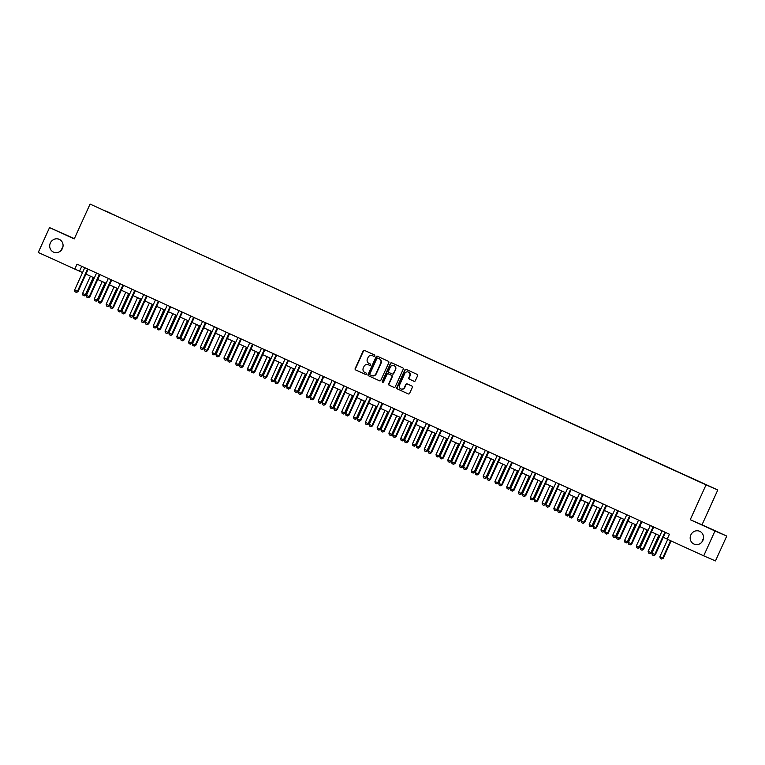 <?xml version="1.0" encoding="UTF-8"?>
<svg xmlns="http://www.w3.org/2000/svg" width="765" height="765" viewBox="0 0 765 765"><rect width="100%" height="100%" fill="white"/><g stroke="black" fill="none" stroke-linecap="round" stroke-linejoin="round"><path stroke-width="1.15" d="M374.678 355.868A0.746 0.708 -66.5 0 0 374.343 354.884L364.513 350.408A1.071 1.014 -66.5 0 0 363.146 350.963L355.17 368.539A1.071 1.014 -66.5 0 0 355.658 369.935L365.488 374.42A0.746 0.708 -66.5 0 0 366.445 374.028A0.746 0.708 -66.5 0 0 366.1 373.052L364.829 372.469A3.433 3.251 -66.5 0 1 363.289 367.994L363.958 366.531A3.433 3.251 -66.5 0 1 368.328 364.752L369.6 365.335A0.746 0.708 -66.5 0 0 370.566 364.943A0.746 0.708 -66.5 0 0 370.222 363.968L368.95 363.385A3.433 3.251 -66.5 0 1 367.41 358.919L368.07 357.446A3.433 3.251 -66.5 0 1 372.45 355.677L373.722 356.251A0.746 0.708 -66.5 0 0 374.678 355.868M690.824 534.945A6.99 6.627 -66.5 0 0 694.075 544.116A6.99 6.627 -66.5 0 0 702.892 540.453A6.99 6.627 -66.5 0 0 699.64 531.283A6.99 6.627 -66.5 0 0 690.824 534.945M703.446 538.617A6.99 6.627 -66.5 0 0 702.031 541.878M50.347 242.983A6.99 6.627 -66.5 0 0 53.598 252.144A6.99 6.627 -66.5 0 0 62.414 248.482A6.99 6.627 -66.5 0 0 59.163 239.321A6.99 6.627 -66.5 0 0 50.347 242.983M62.969 246.655A6.99 6.627 -66.5 0 0 61.554 249.916M709.461 486.186L705.263 484.302L709.461 486.186M413.989 381.266A1.071 1.014 -66.5 0 0 415.357 380.712L417.594 375.778A1.071 1.014 -66.5 0 0 417.107 374.381L406.196 369.409A1.071 1.014 -66.5 0 0 404.828 369.964L396.853 387.539A1.071 1.014 -66.5 0 0 397.331 388.936L408.252 393.908A1.071 1.014 -66.5 0 0 409.619 393.353L412.325 387.406A1.071 1.014 -66.5 0 0 411.838 386L407.171 383.877A1.071 1.014 -66.5 0 0 405.804 384.432L404.455 387.377A2.869 2.716 -66.5 0 1 400.841 388.888A2.869 2.716 -66.5 0 1 399.512 385.12L404.762 373.559A2.869 2.716 -66.5 0 1 408.376 372.048A2.869 2.716 -66.5 0 1 409.705 375.806L408.835 377.738A1.071 1.014 -66.5 0 0 409.313 379.134L414.018 381.286M690.24 519.684L714.988 530.958L703.704 555.83L715.466 560.927L726.75 536.064L702.012 524.78L717.799 489.963L706.038 484.867L690.24 519.684L702.012 524.78M74.368 238.67L49.534 227.607L74.272 238.89L90.069 204.073L706.038 484.867M49.534 227.607L38.25 252.479L82.553 272.56M703.704 555.83L667.176 539.172L669.432 534.2L77.035 264.155L74.779 269.127M388.821 362.667A1.071 1.014 -66.5 0 0 388.333 361.271L377.422 356.289A1.071 1.014 -66.5 0 0 376.055 356.844L368.08 374.42A1.071 1.014 -66.5 0 0 368.558 375.816L379.478 380.798A1.071 1.014 -66.5 0 0 380.846 380.243L388.821 362.667M391.804 362.849L402.725 367.822A1.071 1.014 -66.5 0 1 403.203 369.227L395.237 386.803A1.071 1.014 -66.5 0 1 393.879 387.358A1.071 1.014 -66.5 0 0 393.879 387.358L389.194 385.225A1.071 1.014 -66.5 0 1 388.706 383.829L391.948 376.696A1.071 1.014 -66.5 0 0 391.46 375.299L388.362 373.884A1.071 1.014 -66.5 0 0 386.994 374.439L383.628 381.859A0.746 0.708 -66.5 0 1 382.682 382.251A0.746 0.708 -66.5 0 1 382.337 381.276L390.437 363.404A1.071 1.014 -66.5 0 1 391.804 362.849M105.541 210.92L111.68 213.693L105.541 210.92M717.799 489.963L90.069 204.073M109.988 213.119L114.798 215.309M109.997 213.081L114.893 215.204M714.988 530.958L726.75 536.064M85.948 274.109L94.334 277.934M97.729 279.483L106.115 283.308M109.51 284.857L117.896 288.673M121.291 290.222L129.677 294.047M133.072 295.596L141.458 299.421M144.853 300.97L153.239 304.786M156.634 306.335L165.02 310.16M168.415 311.709L176.811 315.534M180.205 317.083L188.592 320.898M191.986 322.447L200.373 326.272M203.767 327.822L212.154 331.647M215.548 333.196L223.935 337.011M227.329 338.56L235.716 342.385M239.11 343.934L247.497 347.759M250.891 349.309L259.278 353.124M262.672 354.673L271.059 358.498M274.463 360.047L282.849 363.872M286.244 365.421L294.63 369.237M298.025 370.786L306.411 374.611M309.806 376.16L318.192 379.985M321.587 381.534L329.973 385.35M333.368 386.899L341.754 390.724M345.149 392.273L353.535 396.098M356.93 397.647L365.316 401.462M368.711 403.012L377.107 406.837M380.501 408.386L388.888 412.211M392.282 413.76L400.669 417.575M404.063 419.124L412.45 422.949M415.844 424.499L424.231 428.324M427.625 429.873L436.012 433.688M439.406 435.237L447.793 439.062M451.187 440.611L459.574 444.436M462.968 445.985L471.355 449.801M474.759 451.35L483.145 455.175M486.54 456.724L494.926 460.549M498.321 462.098L506.707 465.914M510.102 467.463L518.488 471.288M521.883 472.837L530.269 476.662M533.664 478.211L542.05 482.026M545.445 483.576L553.831 487.401M557.226 488.95L565.612 492.775M569.007 494.324L577.403 498.139M580.798 499.688L589.184 503.513M592.579 505.063L600.965 508.888M604.36 510.437L612.746 514.252M616.141 515.801L624.527 519.626M627.922 521.175L636.308 525M639.703 526.549L648.089 530.365M651.484 531.914L659.87 535.739M663.265 537.288L667.223 539.086M81.759 266.306L79.541 271.193M373.808 356.289L372.765 355.811A3.433 3.251 -66.5 0 0 372.66 355.763M368.548 364.848A3.433 3.251 -66.5 0 1 368.654 364.895L369.686 365.364M364.723 350.504A1.071 1.014 -66.5 0 0 363.461 351.097L355.486 368.673A1.071 1.014 -66.5 0 0 355.974 370.069L365.574 374.448M377.633 356.385A1.071 1.014 -66.5 0 0 376.37 356.987L368.395 374.554A1.071 1.014 -66.5 0 0 368.883 375.959L379.583 380.836M377.814 358.125A0.746 0.708 -66.5 0 0 376.858 358.508L369.858 373.932A0.746 0.708 -66.5 0 0 370.203 374.917L371.541 375.529A3.433 3.251 -66.5 0 0 375.921 373.75L380.702 363.203A3.433 3.251 -66.5 0 0 379.163 358.737L378.139 358.259A0.746 0.708 -66.5 0 0 378.111 358.25L377.805 358.116M371.647 375.577L371.857 375.663A3.433 3.251 -66.5 0 0 376.237 373.894L375.921 373.75M378.139 358.259L379.478 358.871A3.433 3.251 -66.5 0 1 381.018 363.346L376.237 373.894M393.965 387.396L389.194 385.225M388.649 374.009A1.071 1.014 -66.5 0 1 388.668 374.018A1.071 1.014 -66.5 0 0 388.668 374.018L391.776 375.433A1.071 1.014 -66.5 0 1 392.263 376.839L389.031 383.963A1.071 1.014 -66.5 0 0 389.509 385.359M392.024 362.945A1.071 1.014 -66.5 0 0 390.752 363.538L382.653 381.41A0.746 0.708 -66.5 0 0 382.854 382.299M395.295 369.304A2.869 2.716 -66.5 0 0 393.965 365.546A2.869 2.716 -66.5 0 0 390.351 367.047L388.496 371.121A1.071 1.014 -66.5 0 0 388.983 372.517L392.082 373.932A1.071 1.014 -66.5 0 0 393.449 373.377L395.62 369.438A2.869 2.716 -66.5 0 0 394.118 365.613M392.416 374.075L392.397 374.066A1.071 1.014 -66.5 0 0 393.765 373.511L393.449 373.377M395.62 369.438L393.765 373.511M408.529 372.125A2.869 2.716 -66.5 0 1 410.03 375.95L409.151 377.881A1.071 1.014 -66.5 0 0 409.629 379.277L414.095 381.305M401.003 388.945A2.869 2.716 -66.5 0 0 404.781 387.52L404.455 387.377M407.382 383.973A1.071 1.014 -66.5 0 0 406.119 384.566L404.781 387.52M406.406 369.505A1.071 1.014 -66.5 0 0 405.144 370.097L397.169 387.673A1.071 1.014 -66.5 0 0 397.657 389.069L408.357 393.956M90.433 276.155L82.572 293.473L85.403 294.764L93.263 277.446M85.976 295.013L84.351 295.845L85.403 294.764L85.976 295.013L93.827 277.705M84.351 295.845L82.936 295.194L82.572 293.473M87.688 269.012L87.564 269.156A1.09 1.033 -66.5 0 0 87.382 269.433L77.456 291.322L78.03 291.57L76.49 292.431L74.989 291.752L74.626 290.031L84.552 268.142A1.09 1.033 -66.5 0 0 84.647 267.827L84.676 267.635M88.252 269.27L88.138 269.404A1.09 1.033 -66.5 0 0 87.956 269.682L78.03 291.57M74.626 290.031L77.456 291.322L76.395 292.393M102.214 281.53L94.353 298.847L97.184 300.138L105.044 282.82M97.757 300.387L96.132 301.209L97.184 300.138L97.757 300.387L105.608 283.079M96.132 301.209L94.717 300.569L94.353 298.847M113.995 286.904L106.144 304.221L108.965 305.512L116.825 288.185M109.538 305.761L107.913 306.583L108.965 305.512L109.538 305.761L117.389 288.443M107.913 306.583L106.498 305.943L106.144 304.221M125.776 292.268L117.925 309.586L120.746 310.877L128.606 293.559M121.319 311.126L119.694 311.957L120.746 310.877L121.319 311.126L129.17 293.817M119.694 311.957L118.279 311.307L117.925 309.586M99.469 274.377L99.345 274.52A1.09 1.033 -66.5 0 0 99.163 274.807L89.237 296.686L89.811 296.935L88.185 297.767L86.77 297.116L86.407 295.405L96.333 273.516A1.09 1.033 -66.5 0 0 96.428 273.191L96.457 273.009M100.033 274.635L99.919 274.769A1.09 1.033 -66.5 0 0 99.737 275.056L89.811 296.935M86.407 295.405L89.237 296.686L88.185 297.767M111.25 279.751L111.126 279.894A1.09 1.033 -66.5 0 0 110.944 280.172L101.018 302.06L101.592 302.309L100.062 303.179L98.551 302.491L98.188 300.769L108.114 278.89A1.09 1.033 -66.5 0 0 108.209 278.565L108.238 278.374M111.814 280.009L111.7 280.143A1.09 1.033 -66.5 0 0 111.518 280.42L101.592 302.309M98.188 300.769L101.018 302.06L99.966 303.131M123.031 285.125L122.907 285.269A1.09 1.033 -66.5 0 0 122.725 285.546L112.799 307.434L113.373 307.683L111.843 308.544L110.332 307.865L109.969 306.143L119.904 284.255A1.09 1.033 -66.5 0 0 119.99 283.939L120.019 283.748M123.595 285.383L123.481 285.517A1.09 1.033 -66.5 0 0 123.299 285.794L113.373 307.683M109.969 306.143L112.799 307.434L111.747 308.505M137.557 297.642L129.706 314.96L132.536 316.251L140.387 298.933M133.1 316.5L131.475 317.322L133.1 316.5L140.961 299.192M131.475 317.322L130.06 316.681L129.706 314.96M134.812 290.49L134.688 290.633A1.09 1.033 -66.5 0 0 134.506 290.92L124.58 312.799L125.154 313.048L123.528 313.88L122.113 313.229L121.759 311.518L131.685 289.629A1.09 1.033 -66.5 0 0 131.771 289.304L131.8 289.122M135.376 290.748L135.262 290.882A1.09 1.033 -66.5 0 0 135.08 291.169L125.154 313.048M121.759 311.518L124.58 312.799L123.528 313.88M149.347 303.017L141.487 320.334L144.317 321.625L152.168 304.298M144.881 321.874L143.256 322.696L144.881 321.874L152.742 304.556M143.256 322.696L141.841 322.055L141.487 320.334M161.128 308.381L153.268 325.708L156.098 326.99L163.949 309.672M156.672 327.238L155.037 328.07L156.098 326.99L156.672 327.238L164.523 309.93M155.037 328.07L153.631 327.42L153.268 325.708M172.909 313.755L165.049 331.073L167.879 332.364L175.74 315.046M168.453 332.612L166.827 333.435L167.879 332.364L168.453 332.612L176.304 315.304M166.827 333.435L165.412 332.794L165.049 331.073M184.69 319.129L176.83 336.447L179.66 337.738L187.521 320.411M180.234 337.987L178.608 338.809L179.66 337.738L180.234 337.987L188.085 320.669M178.608 338.809L177.193 338.168L176.83 336.447M196.471 324.494L188.611 341.821L191.441 343.103L199.302 325.785M192.015 343.351L190.389 344.183L191.441 343.103L192.015 343.351L199.866 326.043M190.389 344.183L188.974 343.533L188.611 341.821M146.603 295.864L146.469 296.007A1.09 1.033 -66.5 0 0 146.287 296.284L136.361 318.173L136.935 318.422L135.405 319.292L133.894 318.603L133.54 316.882L143.466 295.003A1.09 1.033 -66.5 0 0 143.552 294.678L143.581 294.487M147.167 296.122L147.043 296.256A1.09 1.033 -66.5 0 0 146.861 296.533L136.935 318.422M133.54 316.882L136.361 318.173L135.309 319.244M158.384 301.238L158.259 301.381A1.09 1.033 -66.5 0 0 158.078 301.659L148.142 323.547L148.716 323.796L147.186 324.656L145.675 323.978L145.321 322.256L155.247 300.368A1.09 1.033 -66.5 0 0 155.343 300.052L155.362 299.861M158.948 301.496L158.824 301.63A1.09 1.033 -66.5 0 0 158.642 301.907L148.716 323.796M145.321 322.256L148.142 323.547L147.09 324.618M170.165 306.602L170.04 306.746A1.09 1.033 -66.5 0 0 169.859 307.033L159.933 328.912L160.497 329.16L158.871 329.992L157.456 329.342L157.102 327.63L167.028 305.742A1.09 1.033 -66.5 0 0 167.124 305.417L167.143 305.235M170.729 306.861L170.614 306.995A1.09 1.033 -66.5 0 0 170.432 307.281L160.497 329.16M157.102 327.63L159.933 328.912L158.871 329.992M181.946 311.977L181.821 312.12A1.09 1.033 -66.5 0 0 181.64 312.397L171.714 334.286L172.288 334.534L170.748 335.405L169.247 334.716L168.883 332.995L178.809 311.116A1.09 1.033 -66.5 0 0 178.905 310.791L178.924 310.6M182.51 312.235L182.395 312.369A1.09 1.033 -66.5 0 0 182.213 312.646L172.288 334.534M168.883 332.995L171.714 334.286L170.652 335.357M193.727 317.351L193.602 317.494A1.09 1.033 -66.5 0 0 193.421 317.771L183.495 339.66L184.069 339.909L182.529 340.769L181.028 340.09L180.664 338.369L190.59 316.481A1.09 1.033 -66.5 0 0 190.686 316.165L190.715 315.974M194.291 317.609L194.176 317.743A1.09 1.033 -66.5 0 0 193.994 318.02L184.069 339.909M180.664 338.369L183.495 339.66L182.433 340.731M208.252 329.868L200.401 347.186L203.222 348.477L211.083 331.159M203.796 348.725L202.17 349.548L203.222 348.477L203.796 348.725L211.647 331.417M202.17 349.548L200.755 348.907L200.401 347.186M205.508 322.715L205.383 322.859A1.09 1.033 -66.5 0 0 205.202 323.146L195.276 345.025L195.85 345.273L194.224 346.105L192.809 345.455L192.445 343.743L202.371 321.855A1.09 1.033 -66.5 0 0 202.467 321.53L202.495 321.348M206.072 322.973L205.957 323.107A1.09 1.033 -66.5 0 0 205.775 323.394L195.85 345.273M192.445 343.743L195.276 345.025L194.224 346.105M220.033 335.242L212.182 352.56L215.003 353.851L222.864 336.524M215.577 354.099L213.951 354.922L215.003 353.851L215.577 354.099L223.428 336.782M213.951 354.922L212.536 354.281L212.182 352.56M217.289 328.089L217.164 328.233A1.09 1.033 -66.5 0 0 216.983 328.51L207.057 350.399L207.631 350.647L206.101 351.518L204.59 350.829L204.226 349.108L214.152 327.229A1.09 1.033 -66.5 0 0 214.248 326.904L214.277 326.712M217.853 328.348L217.738 328.481A1.09 1.033 -66.5 0 0 217.556 328.759L207.631 350.647M204.226 349.108L207.057 350.399L206.005 351.47M231.814 340.607L223.963 357.934L226.784 359.215L234.645 341.898M227.358 359.464L225.732 360.296L226.784 359.215L227.358 359.464L235.209 342.156M225.732 360.296L224.317 359.646L223.963 357.934M229.07 333.464L228.945 333.607A1.09 1.033 -66.5 0 0 228.764 333.884L218.838 355.773L219.412 356.021L217.882 356.882L216.371 356.203L216.007 354.482L225.943 332.593A1.09 1.033 -66.5 0 0 226.029 332.278L226.058 332.087M229.634 333.722L229.519 333.856A1.09 1.033 -66.5 0 0 229.337 334.133L219.412 356.021M216.007 354.482L218.838 355.773L217.786 356.844M243.605 345.981L235.744 363.299L238.575 364.589L246.426 347.272M239.139 364.838L237.513 365.66L239.139 364.838L246.999 347.53M237.513 365.66L236.098 365.02L235.744 363.299M240.851 338.828L240.726 338.972A1.09 1.033 -66.5 0 0 240.545 339.258L230.619 361.137L231.193 361.386L229.567 362.218L228.152 361.568L227.798 359.856L237.724 337.967A1.09 1.033 -66.5 0 0 237.81 337.642L237.839 337.461M241.424 339.086L241.3 339.22A1.09 1.033 -66.5 0 0 241.118 339.507L231.193 361.386M227.798 359.856L230.619 361.137L229.567 362.218M255.386 351.355L247.525 368.673L250.356 369.964L258.207 352.636M250.93 370.212L249.294 371.035L250.356 369.964L250.93 370.212L258.78 352.895M249.294 371.035L247.889 370.394L247.525 368.673M252.641 344.202L252.507 344.346A1.09 1.033 -66.5 0 0 252.335 344.623L242.4 366.512L242.974 366.76L241.444 367.63L239.933 366.942L239.579 365.221L249.505 343.342A1.09 1.033 -66.5 0 0 249.6 343.016L249.62 342.825M253.205 344.46L253.081 344.594A1.09 1.033 -66.5 0 0 252.899 344.872L242.974 366.76M239.579 365.221L242.4 366.512L241.348 367.582M267.167 356.72L259.306 374.047L262.137 375.328L269.988 358.01M262.711 375.577L261.075 376.409L262.137 375.328L262.711 375.577L270.561 358.269M261.075 376.409L259.67 375.758L259.306 374.047M264.422 349.576L264.298 349.72A1.09 1.033 -66.5 0 0 264.116 349.997L254.19 371.886L254.755 372.134L253.225 372.995L251.714 372.316L251.36 370.595L261.286 348.706A1.09 1.033 -66.5 0 0 261.381 348.391L261.401 348.199M264.986 349.834L264.862 349.968A1.09 1.033 -66.5 0 0 264.69 350.246L254.755 372.134M251.36 370.595L254.19 371.886L253.129 372.957M278.948 362.094L271.087 379.411L273.918 380.702L281.778 363.385M274.492 380.951L272.866 381.773L273.918 380.702L274.492 380.951L282.342 363.643M272.866 381.773L271.451 381.133L271.087 379.411M290.729 367.468L282.868 384.785L285.699 386.076L293.559 368.749M286.273 386.325L284.647 387.147L285.699 386.076L286.273 386.325L294.123 369.007M284.647 387.147L283.232 386.507L282.868 384.785M302.51 372.832L294.649 390.16L297.48 391.441L305.34 374.123M298.054 391.69L296.428 392.522L297.48 391.441L298.054 391.69L305.904 374.381M296.428 392.522L295.013 391.871L294.649 390.16M314.291 378.206L306.44 395.524L309.261 396.815L317.121 379.497M309.835 397.064L308.209 397.886L309.261 396.815L309.835 397.064L317.685 379.756M308.209 397.886L306.794 397.245L306.44 395.524M326.072 383.581L318.221 400.898L321.042 402.189L328.902 384.862M321.616 402.438L319.99 403.26L321.042 402.189L321.616 402.438L329.466 385.12M319.99 403.26L318.575 402.62L318.221 400.898M337.853 388.945L330.002 406.272L332.832 407.554L340.683 390.236M333.397 407.802L331.771 408.634L332.832 407.554L333.397 407.802L341.257 390.494M331.771 408.634L330.356 407.984L330.002 406.272M349.643 394.319L341.783 411.637L344.613 412.928L352.464 395.61M345.178 413.176L343.552 413.999L345.178 413.176L353.038 395.868M343.552 413.999L342.137 413.358L341.783 411.637M361.424 399.693L353.564 417.011L356.394 418.302L364.245 400.975M356.968 418.551L355.333 419.373L356.394 418.302L356.968 418.551L364.819 401.233M355.333 419.373L353.927 418.732L353.564 417.011M373.205 405.058L365.345 422.385L368.175 423.667L376.036 406.349M368.749 423.915L367.124 424.747L368.175 423.667L368.749 423.915L376.6 406.607M367.124 424.747L365.708 424.097L365.345 422.385M384.986 410.432L377.126 427.75L379.956 429.041L387.817 411.723M380.53 429.289L378.905 430.112L379.956 429.041L380.53 429.289L388.381 411.981M378.905 430.112L377.489 429.471L377.126 427.75M396.767 415.806L388.907 433.124L391.737 434.415L399.598 417.088M392.311 434.663L390.686 435.486L391.737 434.415L392.311 434.663L400.162 417.346M390.686 435.486L389.27 434.845L388.907 433.124M408.548 421.171L400.697 438.498L403.518 439.779L411.379 422.462M404.092 440.028L402.466 440.86L403.518 439.779L404.092 440.028L411.943 422.72M402.466 440.86L401.051 440.21L400.697 438.498M420.329 426.545L412.478 443.863L415.299 445.154L423.16 427.836M415.873 445.402L414.248 446.225L415.299 445.154L415.873 445.402L423.724 428.094M414.248 446.225L412.832 445.584L412.478 443.863M432.11 431.919L424.259 449.237L427.08 450.528L434.941 433.2M427.654 450.776L426.029 451.599L427.08 450.528L427.654 450.776L435.505 433.459M426.029 451.599L424.613 450.958L424.259 449.237M443.901 437.284L436.04 454.611L438.871 455.892L446.722 438.575M439.435 456.141L437.81 456.973L438.871 455.892L439.435 456.141L447.296 438.833M437.81 456.973L436.394 456.322L436.04 454.611M455.682 442.658L447.821 459.975L450.652 461.266L458.503 443.949M451.226 461.515L449.591 462.337L450.652 461.266L451.226 461.515L459.077 444.207M449.591 462.337L448.185 461.697L447.821 459.975M467.463 448.032L459.602 465.35L462.433 466.64L470.284 449.313M463.007 466.889L461.372 467.711L462.433 466.64L463.007 466.889L470.858 449.571M461.372 467.711L459.966 467.071L459.602 465.35M479.244 453.396L471.383 470.724L474.214 472.005L482.074 454.687M474.788 472.254L473.162 473.086L474.214 472.005L474.788 472.254L482.639 454.946M473.162 473.086L471.747 472.435L471.383 470.724M276.203 354.941L276.079 355.084A1.09 1.033 -66.5 0 0 275.897 355.371L265.971 377.25L266.545 377.499L264.91 378.331L263.495 377.68L263.141 375.969L273.067 354.08A1.09 1.033 -66.5 0 0 273.162 353.755L273.182 353.573M276.767 355.199L276.653 355.333A1.09 1.033 -66.5 0 0 276.471 355.62L266.545 377.499M263.141 375.969L265.971 377.25L264.91 378.331M287.984 360.315L287.86 360.458A1.09 1.033 -66.5 0 0 287.678 360.736L277.752 382.624L278.326 382.873L276.787 383.743L275.285 383.055L274.922 381.333L284.848 359.454A1.09 1.033 -66.5 0 0 284.943 359.129L284.972 358.938M288.548 360.573L288.434 360.707A1.09 1.033 -66.5 0 0 288.252 360.984L278.326 382.873M274.922 381.333L277.752 382.624L276.691 383.695M299.765 365.689L299.641 365.833A1.09 1.033 -66.5 0 0 299.459 366.11L289.533 387.998L290.107 388.247L288.577 389.108L287.066 388.429L286.703 386.707L296.629 364.819A1.09 1.033 -66.5 0 0 296.724 364.503L296.753 364.312M300.329 365.947L300.215 366.081A1.09 1.033 -66.5 0 0 300.033 366.359L290.107 388.247M286.703 386.707L289.533 387.998L288.482 389.069M311.546 371.054L311.422 371.197A1.09 1.033 -66.5 0 0 311.24 371.484L301.314 393.363L301.888 393.612L300.262 394.444L298.847 393.793L298.484 392.082L308.41 370.193A1.09 1.033 -66.5 0 0 308.505 369.868L308.534 369.686M312.11 371.312L311.996 371.446A1.09 1.033 -66.5 0 0 311.814 371.733L301.888 393.612M298.484 392.082L301.314 393.363L300.262 394.444M323.327 376.428L323.203 376.571A1.09 1.033 -66.5 0 0 323.021 376.849L313.095 398.737L313.669 398.986L312.139 399.856L310.628 399.167L310.265 397.446L320.2 375.567A1.09 1.033 -66.5 0 0 320.286 375.242L320.315 375.051M323.891 376.686L323.777 376.82A1.09 1.033 -66.5 0 0 323.595 377.097L313.669 398.986M310.265 397.446L313.095 398.737L312.043 399.808M335.108 381.802L334.984 381.945A1.09 1.033 -66.5 0 0 334.802 382.223L324.876 404.111L325.45 404.36L323.92 405.221L322.409 404.542L322.055 402.82L331.981 380.932A1.09 1.033 -66.5 0 0 332.067 380.616L332.096 380.425M335.672 382.06L335.558 382.194A1.09 1.033 -66.5 0 0 335.376 382.471L325.45 404.36M322.055 402.82L324.876 404.111L323.825 405.182M346.899 387.167L346.765 387.31A1.09 1.033 -66.5 0 0 346.583 387.597L336.657 409.476L337.231 409.724L335.606 410.556L334.19 409.906L333.836 408.194L343.762 386.306A1.09 1.033 -66.5 0 0 343.848 385.981L343.877 385.799M347.463 387.425L347.339 387.559A1.09 1.033 -66.5 0 0 347.157 387.845L337.231 409.724M333.836 408.194L336.657 409.476L335.606 410.556M358.68 392.541L358.555 392.684A1.09 1.033 -66.5 0 0 358.374 392.961L348.438 414.85L349.012 415.099L347.482 415.969L345.971 415.28L345.617 413.559L355.543 391.68A1.09 1.033 -66.5 0 0 355.639 391.355L355.658 391.164M359.244 392.799L359.12 392.933A1.09 1.033 -66.5 0 0 358.938 393.21L349.012 415.099M345.617 413.559L348.438 414.85L347.387 415.921M370.461 397.915L370.337 398.058A1.09 1.033 -66.5 0 0 370.155 398.336L360.229 420.224L360.793 420.473L359.263 421.333L357.752 420.654L357.398 418.933L367.324 397.045A1.09 1.033 -66.5 0 0 367.42 396.729L367.439 396.538M371.025 398.173L370.91 398.307A1.09 1.033 -66.5 0 0 370.729 398.584L360.793 420.473M357.398 418.933L360.229 420.224L359.168 421.295M382.242 403.279L382.118 403.423A1.09 1.033 -66.5 0 0 381.936 403.71L372.01 425.589L372.584 425.837L370.949 426.669L369.543 426.019L369.179 424.307L379.105 402.419A1.09 1.033 -66.5 0 0 379.201 402.094L379.22 401.912M382.806 403.538L382.691 403.671A1.09 1.033 -66.5 0 0 382.51 403.958L372.584 425.837M369.179 424.307L372.01 425.589L370.949 426.669M394.023 408.653L393.899 408.797A1.09 1.033 -66.5 0 0 393.717 409.074L383.791 430.963L384.365 431.211L382.825 432.082L381.324 431.393L380.96 429.672L390.886 407.793A1.09 1.033 -66.5 0 0 390.982 407.468L391.011 407.276M394.587 408.912L394.472 409.046A1.09 1.033 -66.5 0 0 394.291 409.323L384.365 431.211M380.96 429.672L383.791 430.963L382.73 432.034M405.804 414.028L405.68 414.171A1.09 1.033 -66.5 0 0 405.498 414.448L395.572 436.337L396.146 436.586L394.616 437.446L393.105 436.767L392.741 435.046L402.667 413.157A1.09 1.033 -66.5 0 0 402.763 412.842L402.792 412.651M406.368 414.286L406.253 414.42A1.09 1.033 -66.5 0 0 406.072 414.697L396.146 436.586M392.741 435.046L395.572 436.337L394.52 437.408M417.585 419.392L417.461 419.536A1.09 1.033 -66.5 0 0 417.279 419.822L407.353 441.701L407.927 441.95L406.301 442.782L404.886 442.132L404.522 440.42L414.448 418.532A1.09 1.033 -66.5 0 0 414.544 418.206L414.573 418.025M418.149 419.65L418.034 419.784A1.09 1.033 -66.5 0 0 417.853 420.071L407.927 441.95M404.522 440.42L407.353 441.701L406.301 442.782M429.366 424.766L429.242 424.91A1.09 1.033 -66.5 0 0 429.06 425.187L419.134 447.076L419.708 447.324L418.178 448.194L416.667 447.506L416.303 445.785L426.239 423.906A1.09 1.033 -66.5 0 0 426.325 423.58L426.354 423.389M429.93 425.024L429.815 425.158A1.09 1.033 -66.5 0 0 429.634 425.436L419.708 447.324M416.303 445.785L419.134 447.076L418.082 448.147M441.147 430.14L441.023 430.284A1.09 1.033 -66.5 0 0 440.841 430.561L430.915 452.45L431.489 452.698L429.959 453.559L428.448 452.88L428.094 451.159L438.02 429.27A1.09 1.033 -66.5 0 0 438.106 428.955L438.135 428.763M441.721 430.399L441.596 430.532A1.09 1.033 -66.5 0 0 441.415 430.81L431.489 452.698M428.094 451.159L430.915 452.45L429.863 453.521M452.937 435.505L452.803 435.648A1.09 1.033 -66.5 0 0 452.631 435.935L442.696 457.814L443.27 458.063L441.644 458.895L440.229 458.245L439.875 456.533L449.801 434.644A1.09 1.033 -66.5 0 0 449.897 434.319L449.916 434.138M453.502 435.763L453.377 435.897A1.09 1.033 -66.5 0 0 453.196 436.184L443.27 458.063M439.875 456.533L442.696 457.814L441.644 458.895M464.718 440.879L464.594 441.023A1.09 1.033 -66.5 0 0 464.412 441.309L454.486 463.188L455.051 463.437L453.521 464.307L452.01 463.619L451.656 461.897L461.582 440.018A1.09 1.033 -66.5 0 0 461.678 439.693L461.697 439.502M465.283 441.137L465.158 441.271A1.09 1.033 -66.5 0 0 464.986 441.548L455.051 463.437M451.656 461.897L454.486 463.188L453.425 464.259M476.499 446.253L476.375 446.397A1.09 1.033 -66.5 0 0 476.193 446.674L466.268 468.562L466.841 468.811L465.302 469.672L463.791 468.993L463.437 467.272L473.363 445.383A1.09 1.033 -66.5 0 0 473.459 445.067L473.478 444.876M477.064 446.511L476.949 446.645A1.09 1.033 -66.5 0 0 476.767 446.923L466.841 468.811M463.437 467.272L466.268 468.562L465.206 469.634M491.025 458.771L483.164 476.088L485.995 477.379L493.855 460.061M486.569 477.628L484.943 478.45L485.995 477.379L486.569 477.628L494.419 460.32M484.943 478.45L483.528 477.809L483.164 476.088M488.28 451.618L488.156 451.761A1.09 1.033 -66.5 0 0 487.974 452.048L478.049 473.927L478.622 474.176L476.987 475.008L475.581 474.357L475.218 472.646L485.144 450.757A1.09 1.033 -66.5 0 0 485.24 450.432L485.268 450.25M488.845 451.876L488.73 452.01A1.09 1.033 -66.5 0 0 488.548 452.297L478.622 474.176M475.218 472.646L478.049 473.927L476.987 475.008M502.806 464.145L494.945 481.462L497.776 482.753L505.636 465.426M498.35 483.002L496.724 483.824L497.776 482.753L498.35 483.002L506.201 465.684M496.724 483.824L495.309 483.184L494.945 481.462M500.061 456.992L499.937 457.135A1.09 1.033 -66.5 0 0 499.755 457.422L489.83 479.301L490.403 479.55L488.873 480.42L487.362 479.732L486.999 478.01L496.925 456.131A1.09 1.033 -66.5 0 0 497.021 455.806L497.049 455.615M500.626 457.25L500.511 457.384A1.09 1.033 -66.5 0 0 500.329 457.661L490.403 479.55M486.999 478.01L489.83 479.301L488.778 480.372M514.587 469.509L506.736 486.836L509.557 488.118L517.417 470.8M510.131 488.366L508.505 489.198L509.557 488.118L510.131 488.366L517.981 471.058M508.505 489.198L507.09 488.548L506.736 486.836M511.842 462.366L511.718 462.509A1.09 1.033 -66.5 0 0 511.536 462.787L501.61 484.675L502.184 484.924L500.654 485.785L499.143 485.106L498.78 483.384L508.706 461.496A1.09 1.033 -66.5 0 0 508.802 461.18L508.83 460.989M512.407 462.624L512.292 462.758A1.09 1.033 -66.5 0 0 512.11 463.035L502.184 484.924M498.78 483.384L501.61 484.675L500.559 485.746M526.368 474.883L518.517 492.201L521.338 493.492L529.198 476.174M521.912 493.741L520.286 494.563L521.338 493.492L521.912 493.741L529.763 476.432M520.286 494.563L518.871 493.922L518.517 492.201M523.623 467.731L523.499 467.874A1.09 1.033 -66.5 0 0 523.317 468.161L513.392 490.04L513.965 490.289L512.34 491.12L510.924 490.47L510.561 488.759L520.496 466.87A1.09 1.033 -66.5 0 0 520.582 466.545L520.611 466.363M524.188 467.989L524.073 468.123A1.09 1.033 -66.5 0 0 523.891 468.409L513.965 490.289M510.561 488.759L513.392 490.04L512.34 491.12M538.149 480.257L530.298 497.575L533.129 498.866L540.979 481.539M533.693 499.115L532.067 499.937L533.693 499.115L541.553 481.797M532.067 499.937L530.652 499.296L530.298 497.575M535.404 473.105L535.28 473.248A1.09 1.033 -66.5 0 0 535.098 473.535L525.173 495.414L525.746 495.663L524.216 496.533L522.705 495.844L522.352 494.123L532.277 472.244A1.09 1.033 -66.5 0 0 532.364 471.919L532.392 471.728M535.969 473.363L535.854 473.497A1.09 1.033 -66.5 0 0 535.672 473.774L525.746 495.663M522.352 494.123L525.173 495.414L524.121 496.485M549.939 485.622L542.079 502.949L544.91 504.231L552.76 486.913M545.474 504.479L543.848 505.311L544.91 504.231L545.474 504.479L553.334 487.171M543.848 505.311L542.433 504.661L542.079 502.949M547.195 478.479L547.061 478.622A1.09 1.033 -66.5 0 0 546.879 478.9L536.953 500.788L537.527 501.037L535.997 501.897L534.486 501.218L534.133 499.497L544.058 477.609A1.09 1.033 -66.5 0 0 544.144 477.293L544.173 477.102M547.759 478.737L547.635 478.871A1.09 1.033 -66.5 0 0 547.453 479.148L537.527 501.037M534.133 499.497L536.953 500.788L535.902 501.859M561.72 490.996L553.86 508.314L556.691 509.605L564.541 492.287M557.264 509.853L555.629 510.676L556.691 509.605L557.264 509.853L565.115 492.545M555.629 510.676L554.223 510.035L553.86 508.314M558.976 483.843L558.852 483.987A1.09 1.033 -66.5 0 0 558.67 484.274L548.735 506.153L549.308 506.401L547.683 507.233L546.267 506.583L545.914 504.871L555.839 482.983A1.09 1.033 -66.5 0 0 555.935 482.658L555.954 482.476M559.54 484.102L559.416 484.235A1.09 1.033 -66.5 0 0 559.234 484.522L549.308 506.401M545.914 504.871L548.735 506.153L547.683 507.233M573.501 496.37L565.641 513.688L568.471 514.979L576.332 497.652M569.045 515.227L567.42 516.05L568.471 514.979L569.045 515.227L576.896 497.91M567.42 516.05L566.004 515.409L565.641 513.688M570.757 489.218L570.633 489.361A1.09 1.033 -66.5 0 0 570.451 489.648L560.525 511.527L561.089 511.775L559.559 512.646L558.048 511.957L557.695 510.236L567.62 488.357A1.09 1.033 -66.5 0 0 567.716 488.032L567.735 487.841M571.321 489.476L571.206 489.61A1.09 1.033 -66.5 0 0 571.025 489.887L561.089 511.775M557.695 510.236L560.525 511.527L559.464 512.598M585.282 501.735L577.422 519.062L580.252 520.343L588.113 503.026M580.826 520.592L579.201 521.424L580.252 520.343L580.826 520.592L588.677 503.284M579.201 521.424L577.785 520.774L577.422 519.062M582.538 494.592L582.414 494.735A1.09 1.033 -66.5 0 0 582.232 495.012L572.306 516.901L572.88 517.15L571.34 518.01L569.839 517.331L569.476 515.61L579.401 493.721A1.09 1.033 -66.5 0 0 579.497 493.406L579.516 493.215M583.102 494.85L582.987 494.984A1.09 1.033 -66.5 0 0 582.806 495.261L572.88 517.15M569.476 515.61L572.306 516.901L571.245 517.972M597.063 507.109L589.203 524.427L592.034 525.718L599.894 508.4M592.607 525.966L590.982 526.789L592.034 525.718L592.607 525.966L600.458 508.658M590.982 526.789L589.566 526.148L589.203 524.427M594.319 499.956L594.195 500.1A1.09 1.033 -66.5 0 0 594.013 500.387L584.087 522.265L584.661 522.514L583.026 523.346L581.62 522.696L581.257 520.984L591.182 499.096A1.09 1.033 -66.5 0 0 591.278 498.77L591.307 498.589M594.883 500.214L594.768 500.348A1.09 1.033 -66.5 0 0 594.587 500.635L584.661 522.514M581.257 520.984L584.087 522.265L583.026 523.346M608.844 512.483L600.994 529.801L603.815 531.092L611.675 513.764M604.388 531.34L602.763 532.163L603.815 531.092L604.388 531.34L612.239 514.023M602.763 532.163L601.347 531.522L600.994 529.801M620.625 517.848L612.775 535.175L615.596 536.456L623.456 519.139M616.169 536.705L614.544 537.537L615.596 536.456L616.169 536.705L624.02 519.397M614.544 537.537L613.128 536.887L612.775 535.175M632.406 523.222L624.556 540.539L627.377 541.83L635.237 524.513M627.95 542.079L626.325 542.901L627.377 541.83L627.95 542.079L635.801 524.771M626.325 542.901L624.909 542.261L624.556 540.539M644.197 528.596L636.337 545.914L639.167 547.205L647.018 529.877M639.731 547.453L638.106 548.276L639.731 547.453L647.592 530.135M638.106 548.276L636.69 547.635L636.337 545.914M606.1 505.33L605.976 505.474A1.09 1.033 -66.5 0 0 605.794 505.761L595.868 527.64L596.442 527.888L594.912 528.758L593.401 528.07L593.038 526.349L602.963 504.47A1.09 1.033 -66.5 0 0 603.059 504.145L603.088 503.953M606.664 505.589L606.549 505.722A1.09 1.033 -66.5 0 0 606.368 506L596.442 527.888M593.038 526.349L595.868 527.64L594.816 528.711M617.881 510.704L617.757 510.848A1.09 1.033 -66.5 0 0 617.575 511.125L607.649 533.014L608.223 533.262L606.693 534.123L605.182 533.444L604.819 531.723L614.744 509.834A1.09 1.033 -66.5 0 0 614.84 509.519L614.869 509.327M618.445 510.963L618.33 511.097A1.09 1.033 -66.5 0 0 618.149 511.374L608.223 533.262M604.819 531.723L607.649 533.014L606.597 534.085M629.662 516.069L629.538 516.212A1.09 1.033 -66.5 0 0 629.356 516.499L619.43 538.378L620.004 538.627L618.378 539.459L616.963 538.809L616.6 537.097L626.535 515.208A1.09 1.033 -66.5 0 0 626.621 514.883L626.65 514.702M630.226 516.327L630.111 516.461A1.09 1.033 -66.5 0 0 629.93 516.748L620.004 538.627M616.6 537.097L619.43 538.378L618.378 539.459M641.443 521.443L641.319 521.587A1.09 1.033 -66.5 0 0 641.137 521.873L631.211 543.752L631.785 544.001L630.255 544.871L628.744 544.183L628.39 542.462L638.316 520.582A1.09 1.033 -66.5 0 0 638.402 520.257L638.431 520.066M642.017 521.701L641.892 521.835A1.09 1.033 -66.5 0 0 641.711 522.113L631.785 544.001M628.39 542.462L631.211 543.752L630.159 544.823M655.978 533.96L648.118 551.288L650.948 552.569L658.799 535.251M651.522 552.818L649.887 553.65L650.948 552.569L651.522 552.818L659.373 535.51M649.887 553.65L648.481 552.999L648.118 551.288M653.234 526.817L653.1 526.961A1.09 1.033 -66.5 0 0 652.928 527.238L642.992 549.127L643.566 549.375L642.036 550.236L640.525 549.557L640.171 547.836L650.097 525.947A1.09 1.033 -66.5 0 0 650.193 525.631L650.212 525.44M653.798 527.075L653.673 527.209A1.09 1.033 -66.5 0 0 653.492 527.487L643.566 549.375M640.171 547.836L642.992 549.127L641.94 550.198M667.721 539.421L659.899 556.652L662.729 557.943L670.542 540.712M663.303 558.192L661.668 559.014L662.729 557.943L663.303 558.192L671.115 540.97M661.668 559.014L660.262 558.374L659.899 556.652M665.015 532.182L664.89 532.325A1.09 1.033 -66.5 0 0 664.709 532.612L654.783 554.491L655.347 554.74L653.721 555.572L652.306 554.921L651.952 553.21L661.878 531.321A1.09 1.033 -66.5 0 0 661.974 530.996L661.993 530.814M665.579 532.44L665.454 532.574A1.09 1.033 -66.5 0 0 665.282 532.861L655.347 554.74M651.952 553.21L654.783 554.491L653.721 555.572M87.382 269.433L87.956 269.682M87.564 269.156L88.138 269.404M99.163 274.807L99.737 275.056M99.345 274.52L99.919 274.769M110.944 280.172L111.518 280.42M111.126 279.894L111.7 280.143M122.725 285.546L123.299 285.794M122.907 285.269L123.481 285.517M134.506 290.92L135.08 291.169M134.688 290.633L135.262 290.882M146.287 296.284L146.861 296.533M146.469 296.007L147.043 296.256M158.078 301.659L158.642 301.907M158.259 301.381L158.824 301.63M169.859 307.033L170.432 307.281M170.04 306.746L170.614 306.995M181.64 312.397L182.213 312.646M181.821 312.12L182.395 312.369M193.421 317.771L193.994 318.02M193.602 317.494L194.176 317.743M205.202 323.146L205.775 323.394M205.383 322.859L205.957 323.107M216.983 328.51L217.556 328.759M217.164 328.233L217.738 328.481M228.764 333.884L229.337 334.133M228.945 333.607L229.519 333.856M240.545 339.258L241.118 339.507M240.726 338.972L241.3 339.22M252.335 344.623L252.899 344.872M252.507 344.346L253.081 344.594M264.116 349.997L264.69 350.246M264.298 349.72L264.862 349.968M275.897 355.371L276.471 355.62M276.079 355.084L276.653 355.333M287.678 360.736L288.252 360.984M287.86 360.458L288.434 360.707M299.459 366.11L300.033 366.359M299.641 365.833L300.215 366.081M311.24 371.484L311.814 371.733M311.422 371.197L311.996 371.446M323.021 376.849L323.595 377.097M323.203 376.571L323.777 376.82M334.802 382.223L335.376 382.471M334.984 381.945L335.558 382.194M346.583 387.597L347.157 387.845M346.765 387.31L347.339 387.559M358.374 392.961L358.938 393.21M358.555 392.684L359.12 392.933M370.155 398.336L370.729 398.584M370.337 398.058L370.91 398.307M381.936 403.71L382.51 403.958M382.118 403.423L382.691 403.671M393.717 409.074L394.291 409.323M393.899 408.797L394.472 409.046M405.498 414.448L406.072 414.697M405.68 414.171L406.253 414.42M417.279 419.822L417.853 420.071M417.461 419.536L418.034 419.784M429.06 425.187L429.634 425.436M429.242 424.91L429.815 425.158M440.841 430.561L441.415 430.81M441.023 430.284L441.596 430.532M452.631 435.935L453.196 436.184M452.803 435.648L453.377 435.897M464.412 441.309L464.986 441.548M464.594 441.023L465.158 441.271M476.193 446.674L476.767 446.923M476.375 446.397L476.949 446.645M487.974 452.048L488.548 452.297M488.156 451.761L488.73 452.01M499.755 457.422L500.329 457.661M499.937 457.135L500.511 457.384M511.536 462.787L512.11 463.035M511.718 462.509L512.292 462.758M523.317 468.161L523.891 468.409M523.499 467.874L524.073 468.123M535.098 473.535L535.672 473.774M535.28 473.248L535.854 473.497M546.879 478.9L547.453 479.148M547.061 478.622L547.635 478.871M558.67 484.274L559.234 484.522M558.852 483.987L559.416 484.235M570.451 489.648L571.025 489.887M570.633 489.361L571.206 489.61M582.232 495.012L582.806 495.261M582.414 494.735L582.987 494.984M594.013 500.387L594.587 500.635M594.195 500.1L594.768 500.348M605.794 505.761L606.368 506M605.976 505.474L606.549 505.722M617.575 511.125L618.149 511.374M617.757 510.848L618.33 511.097M629.356 516.499L629.93 516.748M629.538 516.212L630.111 516.461M641.137 521.873L641.711 522.113M641.319 521.587L641.892 521.835M652.928 527.238L653.492 527.487M653.1 526.961L653.673 527.209M664.709 532.612L665.282 532.861M664.89 532.325L665.454 532.574"/></g></svg>
